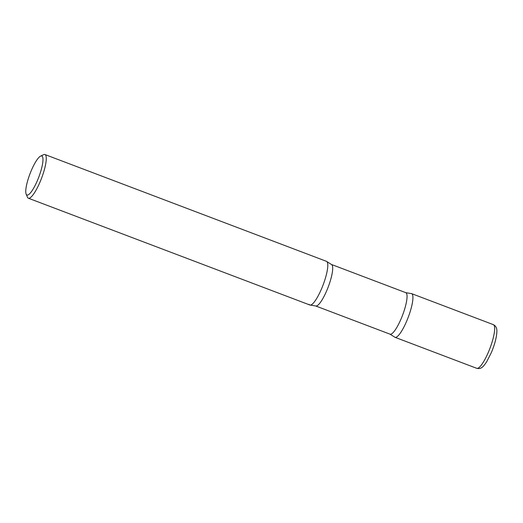 <?xml version="1.0" encoding="UTF-8"?>
<svg xmlns="http://www.w3.org/2000/svg" width="523" height="523" viewBox="0 0 523 523"><rect width="100%" height="100%" fill="white"/><g stroke="black" fill="none" stroke-linecap="round" stroke-linejoin="round"><path stroke-width="0.78" d="M395.009 337.309A23.365 5.256 -69.2 0 0 406.724 321.017A23.365 5.256 -69.2 0 0 411.581 293.619L493.313 324.626A23.365 5.256 -69.2 0 1 488.456 352.025A23.365 5.256 -69.2 0 1 476.741 368.316L395.009 337.309M26.15 194.111L27.438 197.191A23.365 5.256 -69.2 0 0 28.347 198.21L309.871 305.007A23.365 5.256 -69.2 0 0 321.586 288.722A23.365 5.256 -69.2 0 0 326.444 261.323L44.926 154.527A23.365 5.256 -69.2 0 0 43.566 154.684L40.559 156.135A20.874 4.694 -69.2 0 0 31.302 170.544A20.874 4.694 -69.2 0 0 26.15 194.111A20.874 4.694 -69.2 0 0 37.434 180.468A20.874 4.694 -69.2 0 0 40.559 156.135M28.347 198.21A23.365 5.256 -69.2 0 0 40.068 181.926A23.365 5.256 -69.2 0 0 44.926 154.527M412.294 294.253A23.365 5.256 110.8 0 1 407.064 320.207A23.365 5.256 110.8 0 1 394.577 337.034L390.027 334.171A22.195 4.995 110.8 0 0 401.88 316.958A22.195 4.995 110.8 0 0 406.456 293.272A22.195 4.995 110.8 0 0 405.776 292.664L411.078 293.54A23.365 5.256 110.8 0 1 412.294 294.253M310.374 305.086L315.676 305.962A22.195 4.995 110.8 0 0 327.529 288.748A22.195 4.995 110.8 0 0 332.098 265.063A22.195 4.995 110.8 0 0 331.419 264.461L326.875 261.598A23.365 5.256 110.8 0 1 327.156 261.958A23.365 5.256 110.8 0 1 322.75 285.859A23.365 5.256 110.8 0 1 310.374 305.086A23.365 5.256 110.8 0 1 309.152 304.373M493.313 324.626C495.974 325.934 497.151 328.372 496.85 331.955C496.536 337.675 494.699 344.552 491.345 352.594L486.704 361.733C484.305 365.296 482.67 367.218 481.794 367.486C480.545 368.545 478.859 368.82 476.741 368.316M331.419 264.461L405.776 292.664M315.676 305.962L390.027 334.171"/></g></svg>

